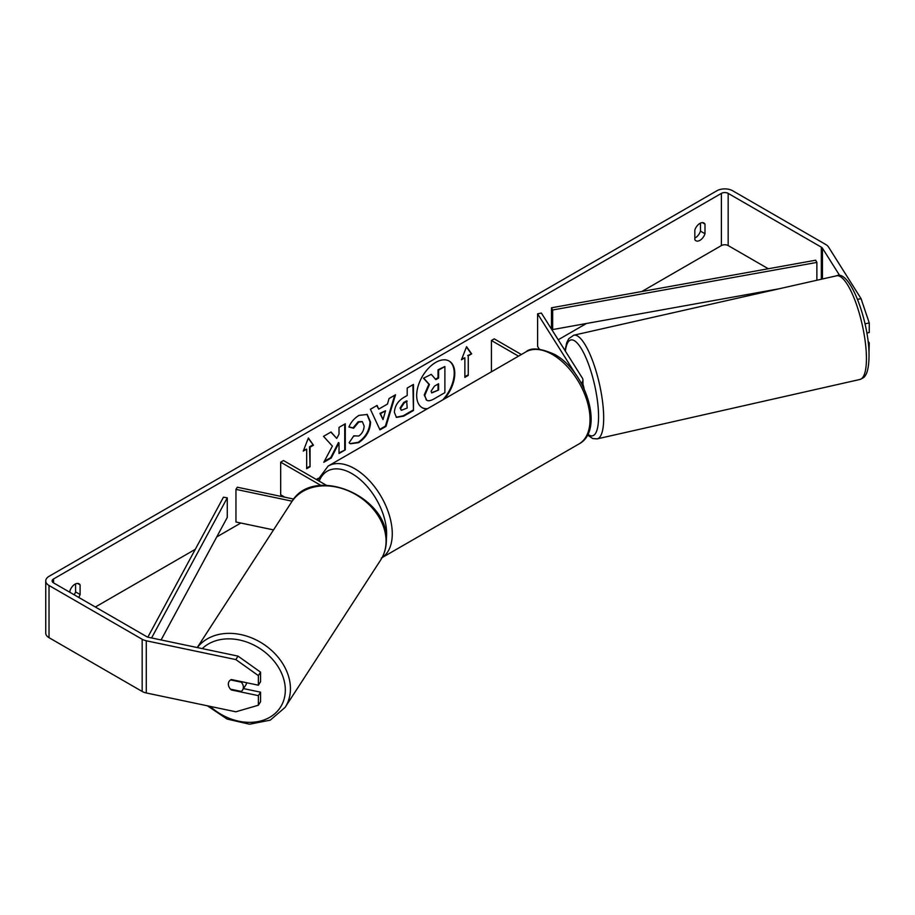 <?xml version="1.0" encoding="UTF-8"?>
<svg xmlns="http://www.w3.org/2000/svg" width="915" height="915" viewBox="0 0 915 915"><rect width="100%" height="100%" fill="white"/><g stroke="black" fill="none" stroke-linecap="round" stroke-linejoin="round"><path stroke-width="1.37" d="M293.761 499.075L237.317 487.215L235.956 489.376L292.16 501.191M235.956 489.376L235.956 521.996L273.528 529.899M284.828 497.2L280.676 494.798L280.676 462.178L321.016 485.465M326.289 485.247L283.501 460.542L280.676 462.178M246.627 682.739A7.995 6.211 33 0 1 245.849 684.958L242.567 690.013A7.995 6.211 33 0 1 241.194 691.408L230.466 689.155A7.995 6.211 33 0 1 228.361 684.088A7.995 6.211 33 0 1 229.127 681.366M230.591 679.925L241.263 682.167A7.995 6.211 33 0 1 243.379 687.245A7.995 6.211 33 0 1 242.567 690.013M442.723 399.912A26.947 15.555 120 0 0 448.91 360.91M444.484 398.894A26.947 15.555 120 0 0 449.196 361.07A26.947 15.555 120 0 0 435.723 362.409A26.947 15.555 120 0 0 418.121 386.153A26.947 15.555 120 0 0 422.25 407.747A26.947 15.555 120 0 0 426.962 409.005M768.303 268.747L728.168 245.575A4.792 2.768 0 0 0 721.386 245.575L641.792 291.53M586.446 323.487L558.219 339.785M318.214 478.351L316.281 479.471M240.828 523.025L216.741 536.933M195.284 549.32L95.354 607.011M839.844 275.781L822.436 248.182A4.792 2.768 0 0 0 821.327 247.164L728.168 193.385A4.792 2.768 0 0 0 721.386 193.385L53.55 578.955A4.792 2.768 0 0 0 52.144 580.911A4.792 2.768 0 0 0 53.55 582.878L146.709 636.657A4.792 2.768 0 0 0 148.459 637.298L238.037 656.124L260.558 672.159L260.558 681.732L258.373 685.209L258.373 675.625L235.853 659.589L238.037 656.124M332.374 446.108L323.819 462.269L331.241 457.992L339.019 442.906L339.019 453.497L345.287 449.883L345.287 423.782L339.019 427.397L339.019 434.145L336.731 438.411L331.047 432.006L323.521 436.341L332.374 446.108M378.707 409.119L387.468 404.064L389.058 398.517L395.52 394.777L385.958 426.424L379.965 429.878L370.403 409.279L377.072 405.425L378.707 409.119L376.74 405.62M694.828 230.008A7.995 4.609 -60 0 1 703.91 222.997A7.995 4.609 -60 0 1 704.996 224.141L704.996 233.748A7.995 4.609 -60 0 1 699.918 240.359A7.995 4.609 -60 0 1 695.926 240.759A7.995 4.609 -60 0 1 694.828 239.616L694.828 230.008M78.724 597.404A7.995 4.609 120 0 0 80.097 594.521L80.097 584.925A7.995 4.609 120 0 0 79.01 583.781A7.995 4.609 120 0 0 69.929 590.793L69.929 592.337M303.277 451.084L308.366 437.976L313.456 445.216L310.059 447.172L310.059 466.741L306.674 468.697L306.674 449.128L303.277 451.084M468.263 355.832L471.648 353.876L466.57 346.648L461.48 359.755L464.877 357.788L464.877 377.369L468.263 375.413L468.263 355.832L468.263 375.413M394.388 412.368L394.388 412.288C394.811 405.837 398.048 400.827 404.098 397.282L407.198 395.497L407.198 388.04L413.466 384.426L413.466 410.515L403.778 416.108L396.458 417.412L394.388 412.368M353.808 435.826L358.749 436.032C362.123 433.687 363.918 430.347 364.136 426.024L362.386 421.712L358.749 422.09L353.647 428.209L348.924 427.053C350.834 422.295 354.162 418.407 358.943 415.376L367.247 414.472L370.598 422.215C370.049 430.862 366.069 437.679 358.68 442.666L350.376 443.775L349.095 442.757L353.808 435.826L354.277 436.192M700.478 223.1L700.478 231.129A7.995 4.609 -60 0 1 695.4 237.751A7.995 4.609 -60 0 1 694.828 238.037M857.561 299.365L861.049 298.633L828.452 246.913A11.186 6.462 0 0 0 825.845 244.557L732.686 190.778A11.186 6.462 0 0 0 716.868 190.778L49.021 576.347A11.186 6.462 0 0 0 45.75 580.911A11.186 6.462 0 0 0 49.021 585.486L142.18 639.265A11.186 6.462 0 0 0 146.274 640.774L235.853 659.589M74.195 594.796A7.995 4.609 120 0 0 75.579 591.913L75.579 583.884M45.75 580.911L45.75 633.111A11.186 6.462 0 0 0 49.021 637.675L142.18 691.466A11.186 6.462 0 0 0 146.274 692.964L235.853 711.79L258.373 705.225L260.558 701.748L260.558 692.175L258.373 695.64L258.373 705.225M228.807 686.479A7.995 6.131 32.2 0 1 229.093 681.435A7.995 6.131 32.2 0 1 231.346 679.525L258.373 685.209M258.373 695.64L231.346 689.967A7.995 6.131 32.2 0 1 230.523 689.167M260.558 672.159L258.373 675.625M243.493 688.583L260.558 692.175M868.289 343.159L869.25 342.953L868.998 352.584M866.848 333.026L869.25 332.522L869.25 322.938L865.007 323.83M861.049 298.633L869.25 322.938M869.25 342.953L868.038 341.043M704.996 224.141L702.377 222.631M704.996 233.748L700.478 231.129M80.097 584.925L77.478 583.404M80.097 594.521L75.579 591.913M421.964 407.575A26.947 15.555 120 0 0 427.591 408.65M424.217 394.994L428.883 384.209L423.473 378.204L431.285 374.349L435.849 379.634L438.605 378.044L438.605 370.129L444.884 366.503L444.884 392.649L434.168 398.837C430.736 400.77 428.277 401.239 426.79 400.255L424.217 394.994L424.789 395.326L429.444 384.529L424.045 378.536M431.285 374.349L423.473 378.204M435.471 379.199L438.033 377.723L438.033 369.797L444.884 366.503M426.276 399.958L424.789 395.326M438.033 369.797L438.605 370.129M438.033 377.723L438.605 378.044M308.241 438.285L313.456 445.216M312.884 444.884L309.499 446.852L310.059 447.172M309.499 446.852L310.059 466.741M306.674 468.045L309.499 466.421M303.608 450.249L306.674 449.128M467.702 375.081L464.877 376.717M461.812 358.909L464.877 357.788M467.702 355.512L471.648 353.876M471.088 353.556L466.444 346.957M394.72 395.246L385.398 426.093L385.958 426.424M385.398 426.093L379.725 429.364M385.547 410.766L379.942 413.351L383.008 419.596L385.547 410.766L380.503 413.672L383.008 419.596M412.894 384.746L413.466 410.515M412.894 410.195L403.218 415.787L396.184 417.24M407.198 401.159L404.236 402.875L400.644 408.342L401.399 410.32L407.198 408.056L406.637 400.839L403.664 402.543L400.084 408.01L401.147 410.114M330.864 432.109L336.731 438.411M339.019 452.845L345.287 449.883M344.726 449.551L344.726 424.114M324.31 461.332L330.681 457.66L338.459 442.585L339.019 442.906M366.949 414.323L370.026 421.895C369.477 430.542 365.508 437.359 358.12 442.345L350.102 443.603M362.1 421.563L358.177 421.758L353.076 427.877L353.647 428.209M353.076 427.877L349.004 426.882M431.091 391.163L431.777 392.935L438.605 390.007L438.605 383.728L434.465 386.119L431.091 391.163M431.525 392.729L438.605 390.007M438.033 389.676L438.033 384.048M576.118 374.91L537.608 313.834L541.371 313.044L582.363 378.078A9.585 5.536 180 0 1 582.947 379.977A9.585 5.536 180 0 1 581.254 383.111M521.344 354.517L494.249 338.87L491.424 340.506L491.424 371.787M518.519 356.152L491.424 340.506M537.608 313.834L537.608 346.465L539.324 349.175M582.947 384.323A7.995 2.15 77.3 0 1 584.079 388.646M816.866 280.242L816.866 262.422L815.677 260.215L551.471 307.795L551.471 327.364L552.66 329.572L552.66 309.991L551.471 307.795M778.917 288.82L552.66 329.572M816.866 262.422L552.66 309.991M147.841 637.149L223.454 497.177L227.275 497.863L227.275 517.433L161.086 639.951M151.581 637.961L227.275 497.863M197.251 647.557L291.565 502.083A53.139 41.324 33 0 1 347.86 490.634A53.139 41.324 33 0 1 386.073 541.486A53.139 41.324 33 0 1 380.731 559.9L285.091 707.409A53.139 41.324 -147 0 0 290.444 688.995A53.139 41.324 -147 0 0 253.672 638.762A53.139 41.324 -147 0 0 197.343 647.58M202.261 648.609A49.136 38.224 33 0 1 253.935 645.098A49.136 38.224 33 0 1 285.32 690.31A49.136 38.224 33 0 1 258.968 721.386A49.136 38.224 33 0 1 210.221 706.403M721.386 193.385L721.386 245.575M53.55 578.955L53.55 582.878M146.274 640.774L146.274 692.964M728.168 193.385L728.168 245.575M821.327 247.164L821.327 279.235M822.436 248.182L822.436 278.983M49.021 585.486L49.021 637.675M142.18 639.265L142.18 691.466M424.217 394.925L424.789 395.257M403.664 402.543L404.236 402.875M370.026 421.815L370.598 422.147M370.026 421.895L370.598 422.215M358.177 421.758L358.749 422.09M579.012 443.935A53.139 30.675 -120 0 0 587.167 401.353A53.139 30.675 -120 0 0 552.454 354.528A53.139 30.675 -120 0 0 525.885 351.898C530.86 347.311 540.388 348.123 554.444 354.334C586.012 371.09 604.838 430.53 579.012 443.935L381.269 558.104M525.885 351.898L328.13 466.067A53.139 30.675 60 0 1 354.7 468.697A53.139 30.675 60 0 1 389.172 514.745A53.139 30.675 60 0 1 382.104 557.59M386.302 539.049A49.136 28.376 -120 0 0 351.875 473.593A49.136 28.376 -120 0 0 319.209 481.164M866.413 356.461A53.139 14.274 -102.7 0 0 855.502 301.767A53.139 14.274 -102.7 0 0 836.527 275.804C849.577 269.227 868.655 319.724 869.044 354.208C869.067 370.655 865.99 374.773 864.938 376.008C864.869 376.843 863.2 377.987 859.963 379.462A53.139 14.274 -102.7 0 0 866.413 356.461M836.527 275.804L573.762 335.21A53.139 14.274 77.3 0 1 592.748 361.173A53.139 14.274 77.3 0 1 603.66 415.868A53.139 14.274 77.3 0 1 597.209 438.868L859.963 379.462M587.842 434.202A49.136 13.199 -102.7 0 0 598.536 414.552A49.136 13.199 -102.7 0 0 583.267 352.126A49.136 13.199 -102.7 0 0 565.356 351.108M285.091 707.409L270.257 720.151L249.509 724.223L227.08 719.053L207.362 705.797M380.731 559.9C384.38 554.204 386.244 547.811 386.324 540.731C389.344 496.239 313.033 464.282 291.565 502.083M582.947 386.302L582.947 379.977M328.13 466.067L317.574 480.215M573.762 335.21L568.787 338.653L566.659 342.862L565.047 350.617M587.453 434.968L592.714 438.56L597.209 438.868"/></g></svg>
